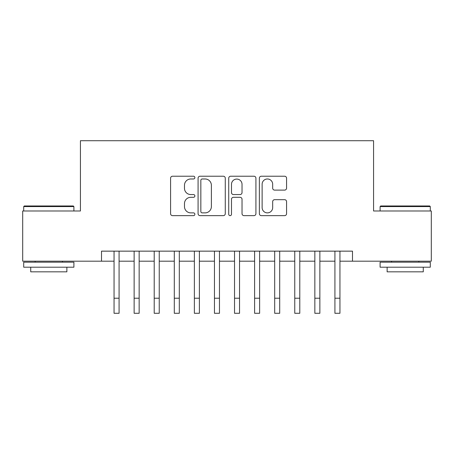 <?xml version="1.0" encoding="UTF-8"?>
<svg xmlns="http://www.w3.org/2000/svg" width="454" height="454" viewBox="0 0 454 454"><rect width="100%" height="100%" fill="white"/><g stroke="black" fill="none" stroke-linecap="round" stroke-linejoin="round"><path stroke-width="0.68" d="M194.874 177.599A1.379 1.379 0 0 0 193.495 176.22L172.554 176.22A1.969 1.969 0 0 0 170.585 178.189L170.585 213.664A1.969 1.969 0 0 0 172.554 215.639L193.495 215.639A1.379 1.379 0 0 0 194.874 214.26A1.379 1.379 0 0 0 193.495 212.875L190.788 212.875A6.305 6.305 0 0 1 184.477 206.57L184.477 203.613A6.305 6.305 0 0 1 190.788 197.308L193.495 197.308A1.379 1.379 0 0 0 194.874 195.929A1.379 1.379 0 0 0 193.495 194.55L190.788 194.55A6.305 6.305 0 0 1 184.477 188.24L184.477 185.283A6.305 6.305 0 0 1 190.788 178.978L193.495 178.978A1.379 1.379 0 0 0 194.874 177.599M284.596 190.113A1.969 1.969 0 0 0 286.57 188.143L286.57 178.189A1.969 1.969 0 0 0 284.596 176.22L261.339 176.22A1.969 1.969 0 0 0 259.37 178.189L259.37 213.664A1.969 1.969 0 0 0 261.339 215.639L284.596 215.639A1.969 1.969 0 0 0 286.57 213.664L286.57 201.644A1.969 1.969 0 0 0 284.596 199.675L274.647 199.675A1.969 1.969 0 0 0 272.672 201.644L272.672 207.603A5.272 5.272 0 0 1 267.4 212.875A5.272 5.272 0 0 1 262.128 207.603L262.128 184.25A5.272 5.272 0 0 1 267.4 178.978A5.272 5.272 0 0 1 272.672 184.25L272.672 188.143A1.969 1.969 0 0 0 274.647 190.113L284.596 190.113M101.509 261.186L22.7 261.186L22.7 210.985L80.426 210.985L80.426 140.712L373.574 140.712L373.574 210.985L431.3 210.985L431.3 261.186L352.491 261.186L352.491 251.147L101.509 251.147L101.509 261.186L114.056 261.186M225.275 178.189A1.969 1.969 0 0 0 223.306 176.22L200.049 176.22A1.969 1.969 0 0 0 198.08 178.189L198.08 213.664A1.969 1.969 0 0 0 200.049 215.639L223.306 215.639A1.969 1.969 0 0 0 225.275 213.664L225.275 178.189M230.694 176.22L253.951 176.22A1.969 1.969 0 0 1 255.92 178.189L255.92 213.664A1.969 1.969 0 0 1 253.951 215.639L243.997 215.639A1.969 1.969 0 0 1 242.027 213.664L242.027 199.278A1.969 1.969 0 0 0 240.058 197.308L233.452 197.308A1.969 1.969 0 0 0 231.483 199.278L231.483 214.26A1.379 1.379 0 0 1 230.104 215.639A1.379 1.379 0 0 1 228.725 214.26L228.725 178.189A1.969 1.969 0 0 1 230.694 176.22M119.079 261.186L134.134 261.186M139.157 261.186L154.212 261.186M159.235 261.186L174.296 261.186M179.313 261.186L194.374 261.186M199.391 261.186L214.453 261.186M219.469 261.186L234.531 261.186M239.547 261.186L254.609 261.186M259.626 261.186L274.687 261.186M279.704 261.186L294.765 261.186M299.788 261.186L314.843 261.186M319.866 261.186L334.921 261.186M339.944 261.186L352.491 261.186M202.217 178.978A1.379 1.379 0 0 0 200.838 180.357L200.838 211.496A1.379 1.379 0 0 0 202.217 212.875L205.072 212.875A6.305 6.305 0 0 0 211.382 206.57L211.382 185.283A6.305 6.305 0 0 0 205.072 178.978L202.217 178.978M242.027 184.352A5.272 5.272 0 0 0 236.755 179.08A5.272 5.272 0 0 0 231.483 184.352L231.483 192.575A1.969 1.969 0 0 0 233.452 194.55L240.058 194.55A1.969 1.969 0 0 0 242.027 192.575L242.027 184.352M114.056 298.227L119.079 298.227L119.079 313.288L114.056 313.288L114.056 251.147M119.079 298.227L119.079 251.147M24.306 205.968L73.298 205.968L73.9 206.57L23.704 206.57L24.306 205.968M48.805 267.207L23.704 267.207L23.704 262.185L73.9 262.185L73.9 267.207L48.805 267.207M66.874 267.207L66.874 271.827L30.73 271.827L30.73 267.207M380.702 205.968L429.694 205.968L430.296 206.57L380.1 206.57L380.702 205.968M405.195 267.207L380.1 267.207L380.1 262.185L430.296 262.185L430.296 267.207L405.195 267.207M423.27 267.207L423.27 271.827L387.126 271.827L387.126 267.207M134.134 298.227L139.157 298.227L139.157 313.288L134.134 313.288L134.134 251.147M139.157 298.227L139.157 251.147M154.212 298.227L159.235 298.227L159.235 313.288L154.212 313.288L154.212 251.147M159.235 298.227L159.235 251.147M174.296 298.227L179.313 298.227L179.313 313.288L174.296 313.288L174.296 251.147M179.313 298.227L179.313 251.147M194.374 298.227L199.391 298.227L199.391 313.288L194.374 313.288L194.374 251.147M199.391 298.227L199.391 251.147M214.453 298.227L219.469 298.227L219.469 313.288L214.453 313.288L214.453 251.147M219.469 298.227L219.469 251.147M234.531 298.227L239.547 298.227L239.547 313.288L234.531 313.288L234.531 251.147M239.547 298.227L239.547 251.147M254.609 298.227L259.626 298.227L259.626 313.288L254.609 313.288L254.609 251.147M259.626 298.227L259.626 251.147M274.687 298.227L279.704 298.227L279.704 313.288L274.687 313.288L274.687 251.147M279.704 298.227L279.704 251.147M294.765 298.227L299.788 298.227L299.788 313.288L294.765 313.288L294.765 251.147M299.788 298.227L299.788 251.147M314.843 298.227L319.866 298.227L319.866 313.288L314.843 313.288L314.843 251.147M319.866 298.227L319.866 251.147M334.921 298.227L339.944 298.227L339.944 313.288L334.921 313.288L334.921 251.147M339.944 298.227L339.944 251.147M23.704 210.985L23.704 206.57M35.151 262.185L35.151 261.186M62.453 262.185L62.453 261.186M73.9 210.985L73.9 206.57M380.1 210.985L380.1 206.57M391.547 262.185L391.547 261.186M418.849 262.185L418.849 261.186M430.296 210.985L430.296 206.57"/></g></svg>
